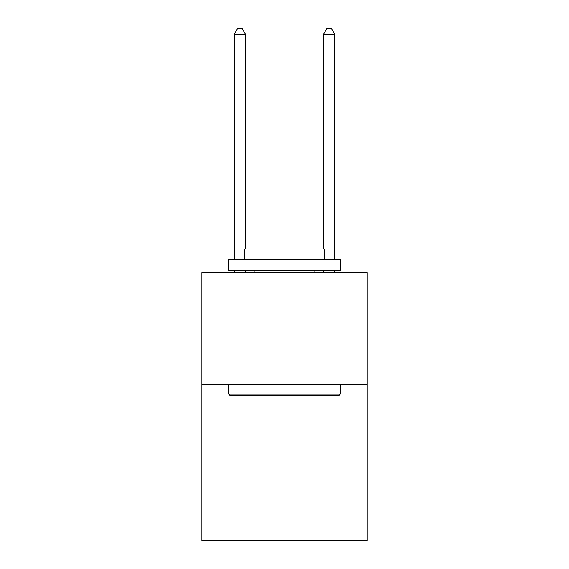<?xml version="1.0" encoding="UTF-8"?>
<svg xmlns="http://www.w3.org/2000/svg" width="569" height="569" viewBox="0 0 569 569"><rect width="100%" height="100%" fill="white"/><g stroke="black" fill="none" stroke-linecap="round" stroke-linejoin="round"><path stroke-width="0.85" d="M367.097 384.288L367.097 540.55L201.903 540.55L201.903 272.672L367.097 272.672L367.097 384.288L201.903 384.288M230.032 395.448L228.688 394.111L340.312 394.111L338.968 395.448L230.032 395.448M340.312 259.272L340.312 270.439L228.688 270.439L228.688 259.272L340.312 259.272M244.314 259.272L244.314 249.009L324.686 249.009L324.686 259.272M340.312 384.288L340.312 394.111M228.688 384.288L228.688 394.111M314.863 270.439L314.863 272.672M254.137 270.439L254.137 272.672M245.431 249.009L245.431 34.254L234.272 34.254L234.272 259.272M234.272 270.439L234.272 272.672M245.431 270.439L245.431 272.672M234.272 34.254L237.622 28.45L242.088 28.45L245.431 34.254M334.728 272.672L334.728 270.439M334.728 259.272L334.728 34.254L323.569 34.254L323.569 249.009M323.569 272.672L323.569 270.439M323.569 34.254L326.912 28.45L331.378 28.45L334.728 34.254"/></g></svg>

